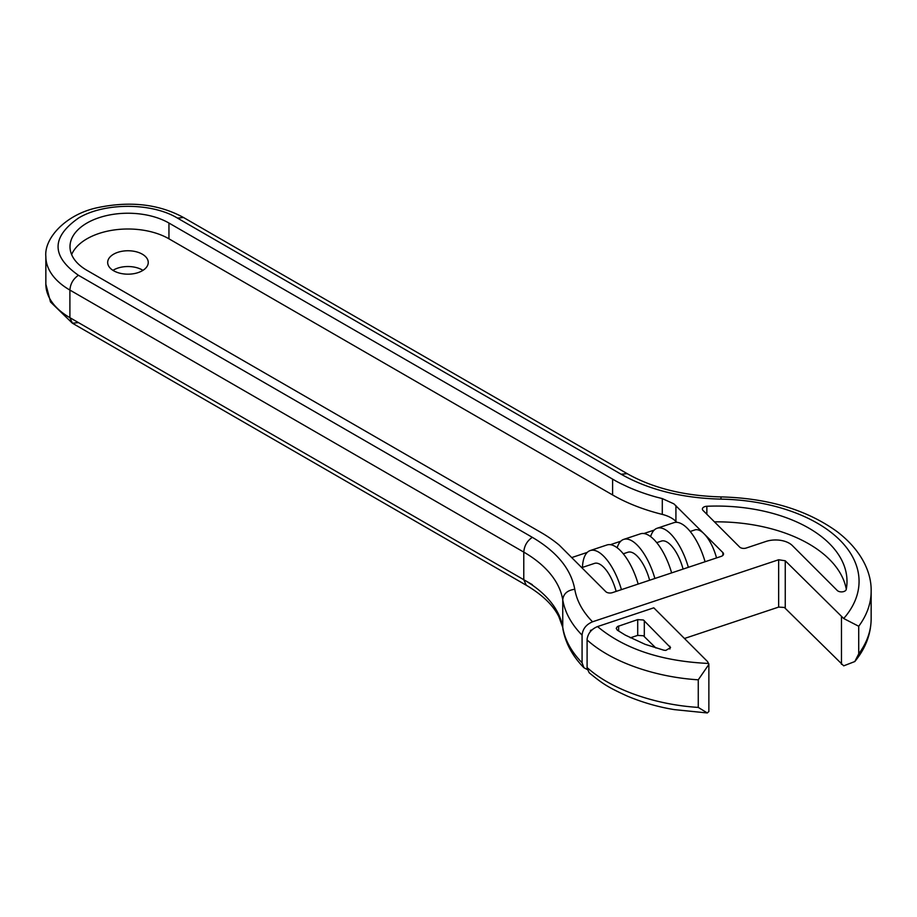 <?xml version="1.0" encoding="UTF-8"?>
<svg xmlns="http://www.w3.org/2000/svg" width="917" height="917" viewBox="0 0 917 917"><rect width="100%" height="100%" fill="white"/><g stroke="black" fill="none" stroke-linecap="round" stroke-linejoin="round"><path stroke-width="1.38" d="M625.302 635.114L617.37 630.208L616.224 628.397L617.416 626.563L637.705 619.617L643.413 619.995L670.556 647.631L665.799 650.417L663.759 650.176L645.064 644.307L625.302 635.114M655.861 647.975L643.413 635.768L637.705 635.389L630.334 637.808M587.304 669.548L583.946 667.748L582.077 662.75L582.077 635.149C582.696 628.947 586.181 624.5 592.531 621.795L778.648 559.76L785.25 560.78L843.697 618.517A142.479 82.266 0 0 0 720.877 499.123C682.156 498.16 648.915 489.861 621.141 474.249L177.474 218.097C151.763 202.474 104.458 202.416 78.633 217.982C51.295 237.056 51.226 256.152 78.438 275.283L532.318 537.328C556.883 551.805 571.039 569.125 574.776 589.276C576.759 600.83 582.673 611.673 592.531 621.795M684.46 638.484L778.648 607.088L784.356 607.455L843.697 665.845L854.804 661.547L858.725 653.867A154.56 89.236 0 0 0 870.99 622.872A154.56 89.236 0 0 0 871.15 618.815L871.15 591.201A154.56 89.236 0 0 0 871.15 591.029M843.697 618.517L858.725 626.265A154.56 89.236 0 0 0 870.99 595.271A154.56 89.236 0 0 0 871.15 591.201C871.586 572.563 861.625 550.315 836.877 531.47C806.513 509.669 767.907 498.149 721.083 496.911L720.877 499.123M71.629 254.582A57.954 33.459 180 0 1 137.493 229.456A57.954 33.459 180 0 1 168.946 238.81L168.946 223.037L615.754 480.944A159.386 92.021 0 0 0 620.626 483.5L628.283 487.11A159.386 92.021 0 0 0 639.046 491.489L641.831 492.498A159.386 92.021 0 0 0 656.285 497.06L662.303 498.596L673.892 503.857L704.038 533.763A28.977 11.829 -108.4 0 0 694.88 529.923L690.192 531.493M662.303 498.596L662.28 514.403A28.977 16.735 180 0 1 673.88 519.641A28.977 16.735 180 0 1 675.921 521.406L675.921 505.634M662.28 514.403A159.386 92.021 180 0 1 621.439 499.685A159.386 92.021 180 0 1 612.602 494.951L168.946 238.81M168.946 223.037A57.954 33.459 0 0 0 168.464 222.762A57.954 33.459 0 0 0 167.009 221.971A57.954 33.459 0 0 0 165.507 221.203A57.954 33.459 0 0 0 163.96 220.47A57.954 33.459 0 0 0 162.378 219.771A57.954 33.459 0 0 0 160.75 219.094A57.954 33.459 0 0 0 159.077 218.464A57.954 33.459 0 0 0 157.369 217.856A57.954 33.459 0 0 0 155.626 217.295A57.954 33.459 0 0 0 153.85 216.756A57.954 33.459 0 0 0 152.05 216.263A57.954 33.459 0 0 0 150.216 215.793A57.954 33.459 0 0 0 148.359 215.369A57.954 33.459 0 0 0 146.468 214.979A57.954 33.459 0 0 0 144.565 214.635A57.954 33.459 0 0 0 142.639 214.326A57.954 33.459 0 0 0 140.691 214.051A57.954 33.459 0 0 0 138.731 213.81A57.954 33.459 0 0 0 137.493 213.684A57.954 33.459 0 0 0 136.759 213.615A57.954 33.459 0 0 0 134.776 213.466A57.954 33.459 0 0 0 132.793 213.352A57.954 33.459 0 0 0 130.787 213.271A57.954 33.459 0 0 0 128.793 213.237A57.954 33.459 0 0 0 126.787 213.237A57.954 33.459 0 0 0 124.792 213.283A57.954 33.459 0 0 0 122.798 213.363A57.954 33.459 0 0 0 111.037 214.693A57.954 33.459 0 0 0 109.134 215.048A57.954 33.459 0 0 0 107.255 215.438A57.954 33.459 0 0 0 105.398 215.873A57.954 33.459 0 0 0 103.564 216.343A57.954 33.459 0 0 0 101.764 216.848A57.954 33.459 0 0 0 99.999 217.386A57.954 33.459 0 0 0 98.257 217.959A57.954 33.459 0 0 0 96.56 218.567A57.954 33.459 0 0 0 94.898 219.209A57.954 33.459 0 0 0 83.172 225.456A57.954 33.459 0 0 0 81.922 226.361A57.954 33.459 0 0 0 80.742 227.29A57.954 33.459 0 0 0 79.607 228.241A57.954 33.459 0 0 0 78.53 229.216A57.954 33.459 0 0 0 77.521 230.213A57.954 33.459 0 0 0 76.558 231.233A57.954 33.459 0 0 0 75.664 232.265A57.954 33.459 0 0 0 70.827 241.045A57.954 33.459 0 0 0 70.529 242.18A57.954 33.459 0 0 0 70.288 243.326A57.954 33.459 0 0 0 70.128 244.484A57.954 33.459 0 0 0 70.024 245.63A57.954 33.459 0 0 0 70.001 246.696A57.954 33.459 0 0 0 70.001 246.788A57.954 33.459 0 0 0 70.036 247.945A57.954 33.459 0 0 0 70.151 249.103A57.954 33.459 0 0 0 70.322 250.249A57.954 33.459 0 0 0 73.475 258.113A57.954 33.459 0 0 0 74.185 259.19A57.954 33.459 0 0 0 74.965 260.256A57.954 33.459 0 0 0 75.813 261.299A57.954 33.459 0 0 0 76.719 262.331A57.954 33.459 0 0 0 77.681 263.339A57.954 33.459 0 0 0 78.702 264.337A57.954 33.459 0 0 0 79.79 265.3A57.954 33.459 0 0 0 80.937 266.251A57.954 33.459 0 0 0 82.129 267.179A57.954 33.459 0 0 0 83.378 268.073A57.954 33.459 0 0 0 84.685 268.956A57.954 33.459 0 0 0 86.977 270.355L540.858 532.399A159.386 92.021 180 0 1 541.603 532.834A159.386 92.021 180 0 1 543.838 534.164A159.386 92.021 180 0 1 546.016 535.528A159.386 92.021 180 0 1 548.148 536.904A159.386 92.021 180 0 1 550.234 538.313A159.386 92.021 180 0 1 552.275 539.746A159.386 92.021 180 0 1 555.943 542.474A159.386 92.021 180 0 1 559.301 545.179L605.759 591.637A4.826 2.785 180 0 0 605.862 591.729A4.826 2.785 180 0 0 606.183 591.992A4.826 2.785 180 0 0 606.573 592.233A4.826 2.785 180 0 0 606.653 592.279A4.826 2.785 180 0 0 606.997 592.451A4.826 2.785 180 0 0 607.478 592.634A4.826 2.785 180 0 0 607.982 592.783A4.826 2.785 180 0 0 608.51 592.898A4.826 2.785 180 0 0 610.195 593.024A4.826 2.785 180 0 0 610.756 592.99A4.826 2.785 180 0 0 612.361 592.657L721.106 556.401A4.826 2.785 0 0 0 722.229 555.885A4.826 2.785 0 0 0 723.524 553.983A4.826 2.785 0 0 0 723.524 553.948A4.826 2.785 0 0 0 723.479 553.627A4.826 2.785 0 0 0 723.375 553.306A4.826 2.785 0 0 0 722.883 552.596L722.883 555.381M581.756 567.634L594.491 563.393A28.977 11.829 71.6 0 1 612.43 580.839A28.977 11.829 71.6 0 1 616.144 591.385M716.532 557.926A28.977 11.829 -108.4 0 0 712.818 547.38A28.977 11.829 -108.4 0 0 704.038 533.763L722.883 552.596M671.622 572.896A42.503 17.354 -108.4 0 0 668.252 563.049A42.503 17.354 -108.4 0 0 640.41 533.832L623.675 539.402A42.503 17.354 -108.4 0 0 617.175 547.793M654.887 578.478A42.503 17.354 -108.4 0 0 651.529 568.632A42.503 17.354 -108.4 0 0 623.675 539.402M656.721 542.646L661.409 541.076A28.977 11.829 71.6 0 1 679.359 558.533A28.977 11.829 71.6 0 1 683.073 569.079M627.95 552.24A28.977 11.829 71.6 0 1 645.9 569.686A28.977 11.829 71.6 0 1 649.614 580.232M638.163 584.049A42.503 17.354 -108.4 0 0 634.793 574.202A42.503 17.354 -108.4 0 0 606.939 544.985L590.216 550.555A42.503 17.354 -108.4 0 0 582.444 567.405M621.428 589.631A42.503 17.354 -108.4 0 0 618.058 579.785A42.503 17.354 -108.4 0 0 590.216 550.555M705.081 561.743A42.503 17.354 -108.4 0 0 701.723 551.896A42.503 17.354 -108.4 0 0 673.869 522.679L657.134 528.249A42.503 17.354 -108.4 0 0 650.634 536.628M688.358 567.325A42.503 17.354 -108.4 0 0 684.988 557.479A42.503 17.354 -108.4 0 0 657.134 528.249M746.209 548.034A4.826 2.785 180 0 1 740.5 547.667A4.826 2.785 180 0 1 739.606 547.013L703.03 510.437A4.826 2.785 -0 0 1 702.388 509.05A4.826 2.785 -0 0 1 705.139 506.528A4.826 2.785 -0 0 1 706.858 506.264A130.409 75.286 180 0 1 843.823 564.838A130.409 75.286 180 0 1 846.999 581.344A130.409 75.286 180 0 1 846.253 589.402A4.826 2.785 180 0 1 838.677 591.385A4.826 2.785 180 0 1 837.267 590.491L792.322 545.546A19.314 11.153 180 0 0 788.746 542.956A19.314 11.153 180 0 0 765.924 541.466L746.209 548.034M846.288 589.23A130.409 75.286 0 0 0 843.823 580.61A130.409 75.286 0 0 0 714.435 521.842M118.465 252.118A20.289 11.715 0 0 0 107.667 262.468A20.289 11.715 0 0 0 113.616 270.744A20.289 11.715 0 0 0 137.458 272.819A20.289 11.715 0 0 0 148.245 262.468A20.289 11.715 0 0 0 142.307 254.181A20.289 11.715 0 0 0 118.465 252.118M142.949 270.355A20.289 11.715 0 0 0 142.307 269.965A20.289 11.715 0 0 0 118.465 267.89A20.289 11.715 0 0 0 112.963 270.355M78.438 322.612L72.397 323.208L526.278 585.252L523.779 579.716L532.318 584.656M571.704 557.582L587.27 552.389M610.401 544.687L620.74 541.236M643.86 533.534L654.199 530.083M676.838 522.323L675.921 521.406M597.54 626.575C591.557 629.039 588.072 633.234 587.098 639.138L587.098 668.287L589.23 672.814C602.572 683.623 606.882 686.776 627.572 696.209C642.863 702.571 658.429 707.041 674.259 709.609L707.305 712.956L698.261 707.408L698.261 679.806L708.864 664.435L707.58 661.604L653.798 607.822L597.54 626.575C624.523 649.018 661.593 661.317 708.738 663.461M707.305 712.956L708.864 711.477M590.984 630.93A144.897 83.653 180 0 1 590.445 630.38L590.445 631.538M592.073 629.841L590.445 630.38M618.631 631.045L618.631 625.979M669.903 649.03L669.903 646.233M644.307 620.637L644.307 636.421M523.779 579.716L523.779 552.114A135.235 78.083 180 0 1 559.737 589.299A135.235 78.083 180 0 1 562.751 599.798L562.751 627.411A135.235 78.083 0 0 0 559.737 616.9A135.235 78.083 0 0 0 523.779 579.716L69.898 317.672A82.106 47.409 180 0 1 45.85 284.155L45.85 256.554C44.005 238.42 65.611 214.498 97.191 207.735C129.996 200.8 158.767 204.055 183.515 217.501L627.182 473.653L621.141 474.249M582.077 635.149A154.56 89.236 180 0 1 564.528 607.169A154.56 89.236 180 0 1 562.751 599.798C563.439 593.758 567.451 590.25 574.776 589.276M582.077 662.75A154.56 89.236 180 0 1 564.528 634.77A154.56 89.236 180 0 1 562.751 627.411L558.831 616.637C553.169 605.209 542.314 594.743 526.278 585.252M778.648 607.088L778.648 559.76M785.25 560.78L785.25 608.109M45.85 284.155L50.492 301.968L72.397 323.208L69.898 317.672L69.898 290.07A82.106 47.409 180 0 1 45.85 256.554M841.474 664.321L841.474 617.003M858.725 653.867L858.725 626.265M612.613 479.178L612.602 494.951M706.858 514.265L706.858 506.264M177.474 218.097L183.515 217.501M587.063 667.53C612.51 690.535 656.893 704.829 698.055 707.397M78.438 275.283C73.234 278.848 70.391 283.777 69.898 290.07L523.779 552.114C524.26 545.821 527.115 540.892 532.318 537.328M698.055 679.795C656.893 677.227 612.51 662.934 587.063 639.928M637.705 619.617L637.705 635.389M627.95 552.229L623.262 553.799M854.804 661.547C865.51 648.502 870.955 634.255 871.15 618.815M721.083 496.911C684.197 495.914 652.893 488.165 627.182 473.653M708.864 664.435L708.864 711.603M583.946 667.759C572.46 656.091 565.445 643.092 562.866 628.741"/></g></svg>
